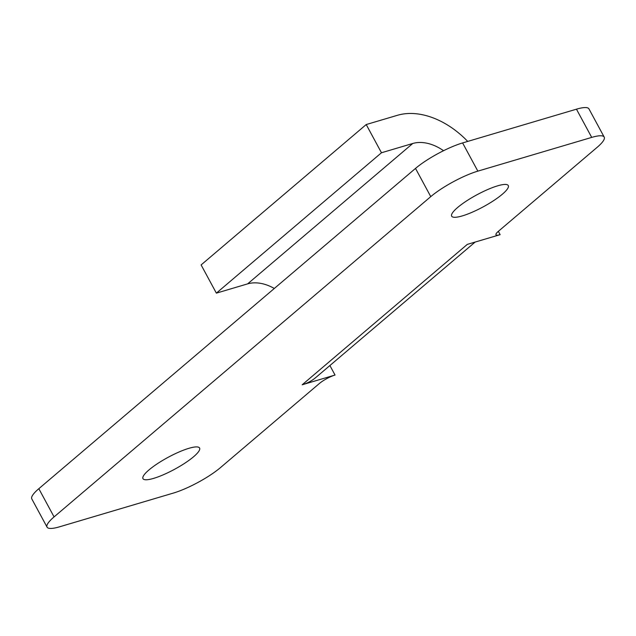 <?xml version="1.0" encoding="UTF-8"?>
<svg xmlns="http://www.w3.org/2000/svg" width="636" height="636" viewBox="0 0 636 636"><rect width="100%" height="100%" fill="white"/><g stroke="black" fill="none" stroke-linecap="round" stroke-linejoin="round"><path stroke-width="0.95" d="M274.315 288.466A42.278 29.272 49.6 0 0 247.635 283.871L216.367 293.14L201.111 264.926L366.217 124.545L397.484 115.283A75.088 51.985 -130.4 0 1 467.714 141.415M443.554 150.708A42.278 29.272 49.6 0 0 412.74 143.49L381.473 152.759L366.217 124.545M475.1 242.085L315.925 377.418A75.088 51.985 -130.4 0 1 302.195 384.772L335.037 375.041A12.617 2.663 151.6 0 0 319.344 383.532L220.485 467.587A37.858 7.998 -28.4 0 1 173.397 493.067L59.546 526.815A37.858 7.998 -28.4 0 1 47.056 527.125A37.858 7.998 -28.4 0 1 54.076 516.901L430.763 196.627A37.858 7.998 -28.4 0 1 477.851 171.14L591.711 137.4A37.858 7.998 -28.4 0 1 604.2 137.09A37.858 7.998 -28.4 0 1 597.172 147.306L498.322 231.361A12.617 2.663 151.6 0 0 495.977 234.764A12.617 2.663 151.6 0 0 500.142 234.66L467.293 244.391L302.195 384.772M216.367 293.14L381.473 152.759M498.346 231.337L500.142 234.66M47.056 527.125L31.8 498.91A37.858 7.998 -28.4 0 1 38.828 488.694L415.515 168.413A37.858 7.998 -28.4 0 1 462.603 142.933L576.455 109.185A37.858 7.998 -28.4 0 1 588.944 108.875L604.2 137.09M329.901 365.541L335.037 375.041M497.67 185.823A32.182 6.797 -28.4 0 1 508.283 185.561A32.182 6.797 -28.4 0 1 483.209 206.851A32.182 6.797 -28.4 0 1 451.671 216.176A32.182 6.797 -28.4 0 1 466.132 201.215A32.182 6.797 -28.4 0 1 497.67 185.823M188.964 448.3A32.182 6.797 -28.4 0 1 199.585 448.038A32.182 6.797 -28.4 0 1 174.51 469.328A32.182 6.797 -28.4 0 1 142.973 478.646A32.182 6.797 -28.4 0 1 157.434 463.684A32.182 6.797 -28.4 0 1 188.964 448.3M247.635 283.871L412.74 143.49M415.515 168.413L430.763 196.627M38.828 488.694L54.076 516.901M576.455 109.185L591.711 137.4M462.603 142.933L477.851 171.14"/></g></svg>
